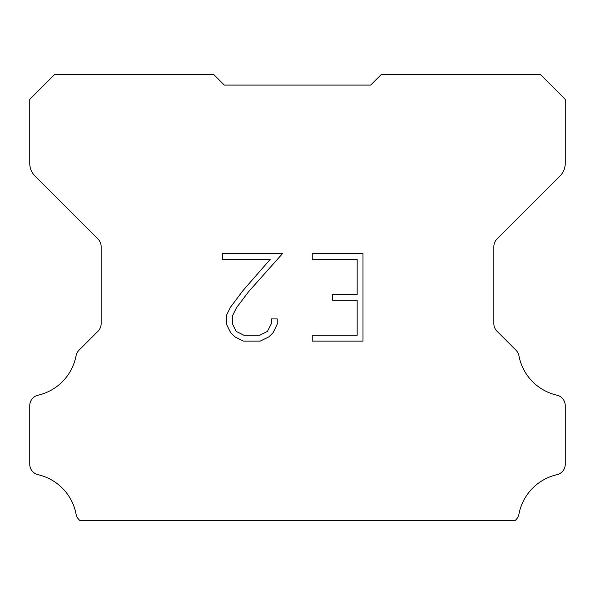 <?xml version="1.0" encoding="UTF-8"?>
<svg xmlns="http://www.w3.org/2000/svg" width="595" height="595" viewBox="0 0 595 595"><rect width="100%" height="100%" fill="white"/><g stroke="black" fill="none" stroke-linecap="round" stroke-linejoin="round"><path stroke-width="0.89" d="M357.164 335.268L357.164 300.282L332.679 300.282L332.679 294.451L357.164 294.451L357.164 259.465L312.234 259.465L312.234 253.634L362.995 253.634L362.995 341.099L312.234 341.099L312.234 335.268L357.164 335.268M277.248 318.92L277.248 324.163L273.09 332.702L268.762 336.949L260.223 341.099L243.422 341.099L234.936 336.882L230.607 332.612L226.397 324.074L226.397 315.417L230.607 307.05L242.968 290.598L270.13 259.465L222.351 259.465L222.351 253.634L282.484 253.634L248.435 291.885L236.304 308.054L232.377 316.027L232.377 323.71L236.193 331.4L243.935 335.268L259.762 335.268L267.453 331.385L271.327 323.71L271.327 318.92L277.248 318.92M217.175 77.945L224.315 85.085L370.685 85.085L381.395 74.375L540.26 74.375L565.25 99.365L565.25 163.372A17.85 17.85 0 0 1 560.021 175.994L496.989 239.026A10.71 10.71 0 0 0 493.85 246.598L493.85 323.628A10.71 10.71 0 0 0 496.989 331.207L515.999 350.217A10.71 10.71 0 0 1 518.952 355.795A49.98 49.98 0 0 0 556.927 395.192A10.71 10.71 0 0 1 565.25 405.626L565.25 464.264A10.71 10.71 0 0 1 556.927 474.698A49.98 49.98 0 0 0 518.952 514.095A10.71 10.71 0 0 1 515.999 519.673L515.047 520.625L79.953 520.625L79.001 519.673A10.71 10.71 0 0 1 76.048 514.095A49.98 49.98 0 0 0 38.073 474.698A10.71 10.71 0 0 1 29.75 464.264L29.75 405.626A10.71 10.71 0 0 1 38.073 395.192A49.98 49.98 0 0 0 76.048 355.795A10.71 10.71 0 0 1 79.001 350.217L98.011 331.207A10.71 10.71 0 0 0 101.15 323.628L101.15 246.598A10.71 10.71 0 0 0 98.011 239.026L34.979 175.994A17.85 17.85 0 0 1 29.75 163.372L29.75 99.365L54.74 74.375L213.605 74.375L224.315 85.085L370.685 85.085L377.825 77.945M224.315 85.085L370.685 85.085"/></g></svg>
